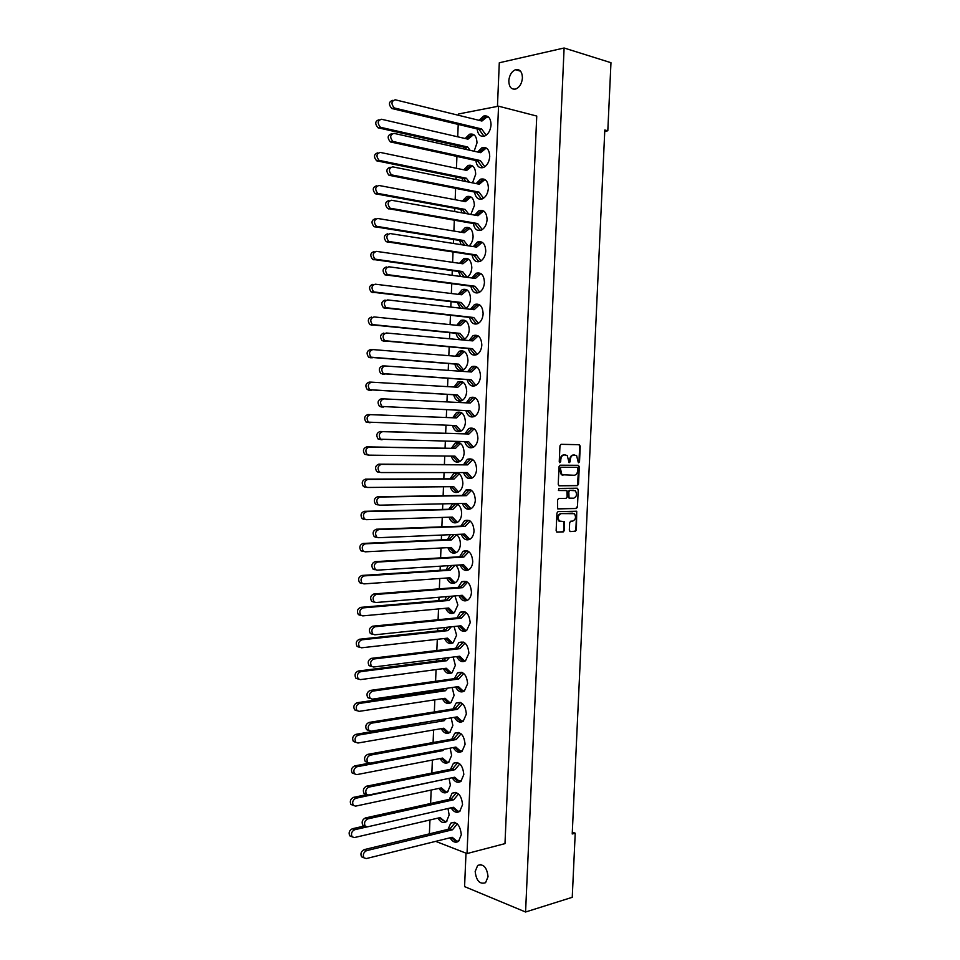 <?xml version="1.0" encoding="UTF-8"?>
<svg xmlns="http://www.w3.org/2000/svg" width="960" height="960" viewBox="0 0 960 960"><rect width="100%" height="100%" fill="white"/><g stroke="black" fill="none" stroke-linecap="round" stroke-linejoin="round"><path stroke-width="1.44" d="M578.472 462.792L579.516 461.88L580.236 446.196L579.3 444.708L561.06 444.312L559.968 445.788L559.248 461.7L559.596 462.636L560.784 459.66C561.108 456.756 562.272 455.184 564.276 454.92L567.216 455.448L569.1 462.72L570.264 459.756C570.588 456.876 571.74 455.304 573.708 455.04L576.6 455.556L578.112 461.868L578.472 462.792L578.964 461.832L579.684 446.16L578.916 444.696M559.596 462.636L560.688 461.712L560.784 459.66M569.1 462.72L570.168 461.796L570.264 459.756M475.176 871.488L477.696 865.416C483.444 863.568 486.9 867.312 488.052 876.66L485.568 882.696C479.772 884.568 476.304 880.824 475.176 871.488M508.8 80.832C509.364 75.204 511.584 71.496 515.46 69.732C519.876 68.976 522.192 71.712 522.432 77.928C521.856 83.544 519.66 87.228 515.82 89.004C511.368 89.796 509.028 87.072 508.8 80.832M470.844 214.44L474.396 205.5C474.024 198.468 471.432 195.504 466.608 196.608L462.348 201.048M469.104 245.928C471.504 243.744 472.836 240.648 473.1 236.676C472.704 229.512 470.052 226.512 465.144 227.688L460.944 232.212M467.232 277.356C469.968 275.328 471.492 272.136 471.816 267.768C471.384 260.472 468.684 257.448 463.692 258.684L459.54 263.316M465.132 308.7L465.36 308.592C468.42 306.804 470.148 303.54 470.532 298.788C470.064 291.372 467.304 288.312 462.252 289.596L458.16 294.336M456.012 333.276C457.464 338.736 460.224 340.752 464.268 339.312C467.22 337.548 468.888 334.356 469.248 329.736C468.756 322.188 465.936 319.092 460.812 320.436L456.78 325.296M454.8 364.056C456.36 369.492 459.144 371.46 463.164 369.972C466.02 368.22 467.628 365.1 467.976 360.612C467.436 352.944 464.58 349.8 459.384 351.204L455.4 356.196M453.612 394.764C455.256 400.164 458.076 402.096 462.072 400.56C464.82 398.832 466.368 395.784 466.692 391.416C466.128 383.616 463.212 380.436 457.956 381.9L454.032 387.012M452.436 425.448C454.176 430.788 457.02 432.66 460.968 431.076C463.62 429.372 465.108 426.384 465.42 422.136C464.82 414.216 461.856 411 456.552 412.512L452.688 417.744M451.272 456.12C453.12 461.34 455.976 463.152 459.852 461.52C462.42 459.84 463.86 456.924 464.16 452.796C463.512 444.744 460.512 441.492 455.148 443.052L451.38 448.32M450.132 486.708C452.076 491.832 454.944 493.56 458.748 491.904C461.232 490.236 462.612 487.404 462.888 483.372C462.216 475.2 459.168 471.912 453.744 473.508L450.072 478.824M448.992 517.224C451.02 522.24 453.9 523.908 457.644 522.216C460.032 520.572 461.352 517.8 461.628 513.888C461.592 508.764 459.948 505.32 456.684 503.568M452.82 503.652L448.776 509.256M447.864 547.656C449.976 552.576 452.868 554.184 456.528 552.456C458.832 550.848 460.104 548.136 460.368 544.32C460.392 539.868 459.06 536.568 456.384 534.444M450.3 534.696L447.48 539.616M446.748 578.016C448.932 582.84 451.824 584.388 455.412 582.636C457.632 581.052 458.868 578.4 459.108 574.68C459.156 570.672 458.04 567.516 455.748 565.224M448.188 565.692L446.196 569.916M445.632 608.292C447.888 613.032 450.78 614.52 454.296 612.744L457.86 604.98L454.956 595.92M446.292 596.64L444.924 600.132M444.516 638.496C446.844 643.152 449.736 644.58 453.168 642.78L456.6 635.196L454.08 626.52M444.552 627.516L443.652 630.288M443.412 668.628C445.8 673.188 448.68 674.568 452.052 672.756L455.352 665.352L453.144 657.048M442.932 658.332L442.392 660.372M442.32 698.676C444.756 703.164 447.624 704.496 450.924 702.672L454.104 695.424L452.16 687.504M441.408 689.064L441.132 690.384M441.216 728.652C443.712 733.068 446.568 734.352 449.796 732.516L452.868 725.436L451.152 717.864M439.98 719.724L439.884 720.324M440.124 758.556C442.668 762.9 445.512 764.136 448.668 762.288L451.632 755.376L450.12 748.164M439.032 788.376C441.612 792.648 444.444 793.86 447.54 792L450.396 785.232L449.052 778.38M437.952 818.124C440.556 822.336 443.388 823.512 446.412 821.652L449.16 815.028L447.984 808.512M472.524 182.868L475.692 174.252C475.356 167.352 472.812 164.412 468.072 165.456L463.752 169.812M474.144 151.224L476.988 142.932C476.676 136.152 474.204 133.26 469.548 134.232L465.168 138.504M474.576 192.084C475.608 197.796 478.236 200.04 482.46 198.84C485.952 196.968 487.932 193.392 488.4 188.112C488.04 181.056 485.412 178.092 480.516 179.208L476.184 183.6M473.316 223.536C474.456 229.2 477.132 231.408 481.344 230.136C484.716 228.276 486.636 224.784 487.08 219.648C486.684 212.46 483.996 209.46 479.016 210.636L474.744 215.124M472.068 254.904C473.304 260.544 476.028 262.692 480.228 261.348C483.492 259.512 485.34 256.092 485.76 251.112C485.34 243.792 482.592 240.756 477.528 242.004L473.304 246.588M470.82 286.2C472.164 291.804 474.924 293.904 479.112 292.5C482.268 290.676 484.044 287.34 484.452 282.492C483.984 275.04 481.188 271.968 476.04 273.288L471.876 277.98M469.572 317.424C471.024 322.98 473.832 325.032 477.984 323.58C481.044 321.768 482.76 318.516 483.132 313.812C482.64 306.216 479.784 303.108 474.564 304.488L470.46 309.3M468.348 348.564C469.896 354.096 472.728 356.1 476.868 354.588C479.808 352.8 481.464 349.62 481.824 345.036C481.296 337.32 478.38 334.176 473.1 335.616L469.044 340.548M467.124 379.62C468.756 385.128 471.636 387.084 475.74 385.524C478.584 383.748 480.18 380.64 480.516 376.2C479.952 368.352 476.988 365.172 471.636 366.66L467.64 371.736M465.9 410.616C467.628 416.076 470.544 418.008 474.624 416.388C477.36 414.636 478.896 411.6 479.22 407.28C478.608 399.3 475.596 396.084 470.184 397.632L466.248 402.84M464.712 441.636C466.56 446.988 469.488 448.848 473.496 447.18C476.136 445.452 477.612 442.488 477.912 438.288C477.276 430.188 474.216 426.924 468.744 428.52L464.892 433.8M463.536 472.584C465.492 477.828 468.432 479.604 472.356 477.9C474.912 476.208 476.328 473.316 476.616 469.224C475.932 460.992 472.836 457.692 467.316 459.336L463.56 464.652M462.372 503.448C464.424 508.596 467.364 510.3 471.228 508.56C473.676 506.892 475.044 504.06 475.332 500.076C474.6 491.724 471.456 488.388 465.888 490.068L462.228 495.444M461.22 534.24C463.356 539.28 466.308 540.912 470.088 539.148C472.452 537.492 473.772 534.744 474.036 530.868C473.28 522.384 470.088 519.012 464.472 520.728L460.908 526.152M460.068 564.948C462.288 569.892 465.252 571.464 468.948 569.664C471.228 568.044 472.5 565.344 472.752 561.576C471.948 552.972 468.72 549.552 463.068 551.304L459.588 556.788M458.928 595.584C461.22 600.42 464.184 601.932 467.808 600.108C470.004 598.512 471.228 595.884 471.468 592.212C470.628 583.488 467.364 580.02 461.664 581.808L458.268 587.364M457.8 626.136C460.164 630.888 463.116 632.34 466.668 630.492L470.184 622.776C469.308 613.932 466.008 610.428 460.272 612.24L456.972 617.856M456.66 656.604C459.096 661.272 462.048 662.664 465.516 660.804L468.9 653.268C467.988 644.304 464.652 640.752 458.892 642.588L455.676 648.288M455.544 687C458.028 691.584 460.968 692.928 464.376 691.056L467.628 683.688C466.68 674.616 463.308 671.004 457.524 672.876L454.38 678.636M454.416 717.324C456.96 721.812 459.9 723.12 463.224 721.224L466.356 714.036C465.372 704.844 461.964 701.184 456.156 703.068L453.108 708.924M453.3 747.564C455.892 751.98 458.82 753.24 462.072 751.344L465.084 744.312C464.064 735 460.632 731.292 454.8 733.2L451.836 739.128M452.184 777.72C454.824 782.076 457.728 783.288 460.908 781.38L463.824 774.516C462.768 765.096 459.3 761.328 453.444 763.248L450.564 769.272M451.08 807.816C453.744 812.088 456.636 813.276 459.756 811.356L462.564 804.648C461.46 795.108 457.98 791.304 452.1 793.224L449.304 799.344M449.964 837.816C452.676 842.04 455.556 843.192 458.604 841.272L461.304 834.708C460.164 825.06 456.66 821.196 450.768 823.128L448.056 829.344M475.848 160.56C476.772 166.296 479.34 168.612 483.576 167.472C487.176 165.588 489.228 161.928 489.732 156.504C489.396 149.58 486.828 146.64 482.016 147.684L477.624 152.004M477.12 128.952C477.936 134.736 480.456 137.1 484.68 136.032C488.4 134.136 490.524 130.392 491.052 124.812C490.764 118.02 488.256 115.116 483.54 116.088L479.076 120.324M577.428 485.64L578.496 484.152L579.288 466.776L578.364 465.3L560.124 465.192L559.02 466.68L558.228 484.32L559.188 485.808L577.428 485.64L578.736 466.728L578.028 465.3M575.22 833.184L572.22 833.976L604.812 130.008L607.812 130.788L610.968 62.7L564.108 48L525.576 912L572.244 897.312L575.22 833.184L572.304 832.176M569.328 530.148L570.264 531.576L575.328 531.36L576.396 529.848L576.732 511.248L558.024 511.608L556.932 513.12L556.14 530.7L557.1 532.14L563.328 531.876L564.42 530.352L564.3 521.604L559.392 521.076C557.436 517.68 558 515.184 561.084 513.6L574.344 513.684C576.3 517.02 575.76 519.504 572.724 521.112L570.744 521.184L569.664 522.696L569.328 530.148M578.244 489.672L577.44 507.024L576.384 508.512L557.652 508.824L557.52 499.992L558.612 498.492L566.076 498.348L567.156 496.848L566.904 490.572L558.672 490.512L558.768 488.424L577.308 488.208L578.244 489.672L577.44 507.024M463.368 147L463.656 148.884M462.12 178.236L462.684 180.888M457.212 302.424L460.32 308.148M458.436 271.488L460.548 276.456M459.66 240.48L461.088 244.68M460.884 209.4L461.82 212.82M604.752 131.292L607.812 130.788M564.108 48L499.296 62.76L497.448 106.404M504.984 843.624L536.748 116.052L498.552 106.188L467.028 853.56L504.984 843.624M465.996 853.152L464.58 886.608L525.576 912M429.384 833.856L429.948 819.984M430.62 803.484L431.16 790.056M431.856 773.04L432.384 760.044M433.092 742.524L433.608 729.972M434.34 711.936L434.832 699.816M435.18 691.26L435.228 689.964M435.588 681.276L436.056 669.6M436.404 661.128L436.488 659.136M436.836 650.532L437.292 639.312M437.628 630.924L437.736 628.236M438.084 619.728L438.528 608.94M438.864 600.66L438.996 597.252M439.344 588.84L439.764 578.508M440.1 570.312L440.268 566.196M440.604 557.88L441 548.004M441.336 539.892L441.528 535.068M441.864 526.836L442.248 517.416M442.572 509.412L442.8 503.856M443.124 495.732L443.496 486.768M443.82 478.848L444.072 472.572M444.396 464.544L444.744 456.036M445.056 448.212L445.344 441.216M445.668 433.284L445.992 425.232M446.304 417.504L446.628 409.788M446.94 401.904L447.252 394.428M447.564 386.628L447.9 378.384M448.224 370.368L448.5 363.588M448.824 355.668L449.184 346.92M449.508 338.76L449.76 332.676M450.084 324.624L450.456 315.36M450.804 307.08L451.02 301.692M451.356 293.508L451.752 283.74M452.088 275.316L452.28 270.636M452.616 262.32L453.036 252.036M453.384 243.468L453.54 239.508M453.888 231.048L454.332 220.248M454.68 211.548L454.812 208.296M455.16 199.704L455.628 188.4M455.988 179.544L456.084 177.012M456.444 168.288L456.924 156.456M457.284 147.468L457.356 145.656M457.716 136.8L458.22 124.44M458.592 115.308L458.652 113.952L498.552 106.188M435.708 841.356L467.028 853.56M569.7 459.708C570.036 456.84 571.188 455.268 573.156 455.004L574.668 455.028M560.22 459.624C560.556 456.72 561.72 455.136 563.712 454.884L565.248 454.896M560.16 521.472L558.84 521.004C556.884 517.62 557.448 515.124 560.52 513.528L572.532 513.18M556.74 532.068L562.776 531.804L563.856 530.28L563.592 521.436M569.916 531.492L574.776 531.288L575.844 529.776L576.636 512.472L576.024 511.092M557.82 508.932L575.82 508.452L576.888 506.964M566.028 490.368L558.432 490.452M573.72 498.204C576.78 496.608 577.308 494.112 575.304 490.74L569.88 490.368L568.8 491.856L569.052 498.12L573.72 498.204M569.352 498.264L568.02 496.764L568.248 491.808L569.328 490.32L573.528 490.26M577.692 489.624L577.032 488.22M558.912 485.748L576.876 485.58M577.824 468.396L577.164 467.352L561.156 467.292L560.388 468.324L561.876 474.744L574.296 475.26C576.252 474.96 577.392 473.388 577.716 470.532L577.824 468.396M562.968 475.236L561.324 474.696L559.74 470.448L560.604 467.244L576.612 467.316M484.836 135.96L483.9 136.128L479.04 129.408L391.752 108.492C388.404 104.4 388.716 101.688 392.712 100.344M480.42 120.66L484.68 117.24L488.58 117.072M486.144 135.228L481.608 128.94L394.308 107.964C390.948 103.86 391.26 101.136 395.256 99.792L481.932 121.032L487.26 116.748M479.04 129.408L481.608 128.94M474.432 135.132L473.304 134.868L467.988 139.164L381.48 119.256C377.52 120.576 377.196 123.264 380.484 127.296L467.664 146.988L470.136 150.324M378.996 119.76C375.036 121.08 374.712 123.756 378 127.776L465.156 147.408L466.752 149.58M473.304 134.868L470.784 135.312L466.452 138.804M467.664 146.988L465.156 147.408M483.78 167.376L482.58 167.556L477.72 160.956L390.36 141.924C387.132 137.868 387.492 135.18 391.428 133.848M478.992 152.304L483.372 148.704L487.068 148.548M484.848 166.764L480.3 160.56L392.904 141.456C389.676 137.4 390.024 134.7 393.972 133.368L480.624 152.664L485.94 148.284M477.72 160.956L480.3 160.56M472.968 166.236L472.02 166.044L466.704 170.424L380.232 152.412C376.32 153.732 375.948 156.396 379.116 160.38L466.392 178.236L469.392 182.232M377.748 152.844C373.848 154.164 373.476 156.816 376.632 160.8L463.872 178.596L466.116 181.584M472.02 166.044L469.5 166.416L465.06 170.088M466.392 178.236L463.872 178.596M482.676 198.732L481.284 198.912L476.424 192.444L388.98 175.272C385.872 171.264 386.268 168.588 390.156 167.256M477.576 183.876L482.064 180.108L485.568 179.94M483.564 198.216L478.98 192.108L391.512 174.876C388.404 170.856 388.8 168.18 392.688 166.848L479.316 184.224L484.632 179.748M476.424 192.444L478.98 192.108M463.68 201.3L468.216 197.46L470.736 197.136L465.432 201.624L378.984 185.484C375.132 186.804 374.712 189.444 377.76 193.392L465.108 209.412L468.648 214.044M376.512 185.844C372.648 187.164 372.24 189.804 375.276 193.74L462.6 209.712L465.492 213.48M465.108 209.412L462.6 209.712M481.548 230.028L479.976 230.184L475.116 223.848L387.6 208.524C384.612 204.564 385.044 201.912 388.884 200.58M476.16 215.388L480.756 211.428L484.068 211.272M482.28 229.608L477.672 223.572L390.12 208.212C387.144 204.24 387.576 201.588 391.416 200.244L478.008 215.712L483.324 211.14M475.116 223.848L477.672 223.572M470.052 228.264L464.148 232.74L377.748 218.472C373.932 219.792 373.488 222.408 376.404 226.308L463.824 240.516L467.904 245.748M375.276 218.76C371.46 220.092 371.016 222.696 373.932 226.596L461.328 240.744L464.856 245.268M469.452 228.156L466.944 228.42L462.288 232.44M463.824 240.516L461.328 240.744M480.42 261.264L478.68 261.396L473.82 255.168L386.22 241.704C383.364 237.792 383.832 235.164 387.624 233.82M474.744 246.816L479.46 242.676L482.592 242.544M481.008 260.916L476.376 254.964L388.74 241.452C385.884 237.528 386.352 234.9 390.144 233.556L476.7 247.116L482.016 242.448M473.82 255.168L476.376 254.964M468.624 259.176L462.876 263.796L376.5 251.376C372.744 252.708 372.264 255.3 375.06 259.152L462.552 271.536L467.172 277.344M374.04 251.604C370.272 252.924 369.792 255.516 372.6 259.368L460.056 271.716L464.232 276.948M468.18 259.116L465.672 259.308L460.908 263.508M462.552 271.536L460.056 271.716M479.268 292.416L477.384 292.524L472.524 286.416L384.852 274.8C382.116 270.924 382.608 268.32 386.364 266.976M473.34 278.172L478.152 273.852L481.128 273.744M479.736 292.152L475.068 286.272L387.372 274.62C384.624 270.744 385.128 268.128 388.872 266.784L475.392 278.46L480.708 273.684M472.524 286.416L475.068 286.272M467.196 290.028L461.604 294.768L375.264 284.196C371.556 285.528 371.04 288.096 373.728 291.912L461.28 302.496L465.96 308.256M372.804 284.352C369.096 285.684 368.58 288.252 371.268 292.056L458.796 302.604L463.608 308.52M466.908 289.992L464.412 290.124L459.528 294.504M461.28 302.496L458.796 302.604M465.54 308.508L463.956 308.568M478.104 323.52L476.088 323.568L471.228 317.592L383.496 307.812C380.868 303.984 381.396 301.404 385.092 300.048M471.924 309.468L476.856 304.944L479.676 304.872M478.464 323.304L473.772 317.52L386.004 307.704C383.376 303.864 383.904 301.284 387.612 299.928L474.096 309.708L479.4 304.836M471.228 317.592L473.772 317.52M465.792 320.808L460.332 325.656L374.028 316.932C370.368 318.276 369.816 320.832 372.396 324.588L460.02 333.372L464.724 339.06M371.58 317.016C367.908 318.36 367.368 320.904 369.936 324.66L457.536 333.42L462.384 339.276L464.4 339.24M465.636 320.796L463.14 320.868L458.16 325.44M460.02 333.372L457.536 333.42M476.94 354.54L474.792 354.552L469.944 348.696L382.152 340.74C379.632 336.96 380.196 334.392 383.844 333.036M470.52 340.68L475.572 335.976L478.236 335.94M477.204 354.396L472.476 348.672L384.648 340.704C382.128 336.912 382.692 334.344 386.34 332.988L472.8 340.896L478.104 335.928M469.944 348.696L472.476 348.672M464.4 351.528L459.072 356.484L372.804 349.584C369.18 350.94 368.604 353.472 371.076 357.192L458.748 364.176L463.488 369.792M372.36 349.596L370.356 349.608C366.732 350.952 366.156 353.484 368.628 357.192L456.276 364.164L461.124 369.9L463.26 369.924M464.364 351.516L461.88 351.54L456.792 356.304M458.748 364.176L456.276 364.164M475.776 385.5L473.508 385.452L468.66 379.728L380.808 373.584C378.396 369.864 378.984 367.308 382.584 365.94L384.768 365.952M469.128 371.832L474.276 366.924L476.82 366.936L471.504 372L385.08 365.964C381.48 367.332 380.892 369.876 383.304 373.62L471.18 379.764L475.944 385.404M468.66 379.728L471.18 379.764M463.068 382.212L457.812 387.24L371.568 382.164C368.004 383.52 367.392 386.04 369.756 389.712L457.488 394.908L462.264 400.44M371.376 382.152L369.132 382.116C365.556 383.472 364.956 385.98 367.32 389.652L455.016 394.836L459.864 400.452L462.12 400.524M463.02 382.176L460.62 382.128L455.424 387.096M457.488 394.908L455.016 394.836M474.6 416.388L472.224 416.28L467.376 410.676L379.476 406.356C377.16 402.672 377.784 400.14 381.336 398.76L470.22 403.032L475.476 397.908M467.724 402.912L472.992 397.8L475.416 397.872M474.696 416.34L469.896 410.784L381.96 406.452C379.644 402.768 380.268 400.224 383.832 398.844M467.376 410.676L469.896 410.784M461.76 412.836L456.552 417.912L370.344 414.648C366.816 416.028 366.192 418.524 368.448 422.148L456.228 425.568L461.04 431.028M453.804 425.496L458.616 430.932L460.968 431.064M459.36 412.656L461.652 412.752L459.36 412.656L454.08 417.792L367.908 414.54C364.38 415.908 363.756 418.404 366.012 422.016L370.044 422.76M456.552 417.912L454.08 417.792M473.424 447.216L470.94 447.048L466.188 441.66M382.032 439.824L378.144 439.044C375.924 435.408 376.572 432.888 380.088 431.496L466.416 433.848L471.708 428.592L473.928 428.664M473.448 447.204L468.612 441.72L380.628 439.212C378.408 435.564 379.056 433.044 382.572 431.652L468.936 433.992L474.156 428.82M466.416 433.848L468.936 433.992M468.744 428.52L474.012 428.724M460.464 443.388L455.292 448.524L369.12 447.06C365.64 448.452 364.98 450.924 367.152 454.512L368.82 455.148L454.98 456.156L459.816 461.544L457.356 461.34L452.664 456.132M460.116 443.148L458.112 443.112L452.82 448.344L366.696 446.88C363.216 448.26 362.556 450.744 364.728 454.308L368.472 455.124M460.284 443.256L455.148 443.052M455.292 448.524L452.82 448.344M378.528 472.308L376.824 471.648L381.012 472.548L467.328 472.584L472.176 477.96L469.668 477.732L465.012 472.584M376.824 471.648C374.7 468.06 375.372 465.564 378.84 464.16L465.132 464.664L470.436 459.324L472.368 459.348M379.308 471.888C377.184 468.288 377.856 465.78 381.324 464.376L467.652 464.88L472.824 459.648M465.132 464.664L467.652 464.88M470.436 459.324L472.608 459.492M459.18 473.856L454.032 479.052L367.908 479.388C364.464 480.792 363.78 483.252 365.856 486.792L367.596 487.464L453.72 486.672L458.568 491.94L456.108 491.676L451.512 486.696M458.604 473.484L456.864 473.484L451.572 478.812L365.484 479.136C362.04 480.54 361.356 483 363.444 486.528L365.172 487.2M458.904 473.676L456.864 473.484M454.032 479.052L451.572 478.812M377.292 504.852L375.516 504.168L379.764 505.164L466.044 503.376L470.892 508.632L468.384 508.332L463.848 503.424M375.516 504.168C373.476 500.628 374.172 498.144 377.604 496.728L463.86 495.408L469.152 489.984L470.808 489.96M377.988 504.48C375.96 500.928 376.656 498.444 380.076 497.016L466.368 495.684L471.504 490.404M463.86 495.408L466.368 495.684M469.152 489.984L471.204 490.188M457.884 504.264L452.784 509.508L366.684 511.632C363.288 513.048 362.592 515.508 364.572 519L366.384 519.684L452.472 517.116L457.32 522.264L454.872 521.952L450.372 517.176M457.092 503.76L455.616 503.796L450.336 509.22L364.272 511.32C360.876 512.736 360.168 515.184 362.16 518.664L363.972 519.36M457.524 504.012L455.616 503.796M452.784 509.508L450.336 509.22M376.056 537.324L374.208 536.616L378.528 537.696L464.772 534.096L469.62 539.232L467.112 538.872L462.684 534.18M374.208 536.616C372.264 533.124 372.984 530.652 376.368 529.212L462.588 526.092L467.88 520.56L469.284 520.512M376.68 536.988C374.736 533.484 375.444 531.012 378.84 529.572L465.084 526.416L470.196 521.076M462.588 526.092L465.084 526.416M467.88 520.56L469.788 520.8M456.6 534.6L451.536 539.904L365.472 543.804C362.124 545.232 361.392 547.68 363.3 551.124L365.172 551.832L451.224 547.488L456.072 552.516L453.624 552.144L449.232 547.584M453.876 534.552L449.088 539.544L363.06 543.42C359.712 544.848 358.98 547.284 360.888 550.728L362.76 551.436M451.536 539.904L449.088 539.544M374.82 569.712L372.912 568.992L377.28 570.156L463.5 564.732L468.348 569.76L465.852 569.34L461.508 564.864M372.912 568.992C371.052 565.536 371.784 563.076 375.132 561.624L461.316 556.692L466.608 551.064L467.76 551.004M375.372 569.424C373.512 565.968 374.244 563.508 377.592 562.044L463.812 557.076L468.876 551.688M461.316 556.692L463.812 557.076M466.608 551.064L468.372 551.34M454.944 565.272L450.3 570.216L364.272 575.892C360.948 577.344 360.204 579.768 362.028 583.176L363.96 583.896L449.988 577.788L454.824 582.696L452.388 582.264L448.092 577.92M451.944 565.464L447.852 569.808L361.86 575.448C358.548 576.888 357.792 579.312 359.628 582.708L361.56 583.44M450.3 570.216L447.852 569.808M373.596 602.016L371.628 601.272L376.044 602.52L462.228 595.308L467.076 600.204L464.58 599.736L460.356 595.464M371.628 601.272C369.84 597.864 370.596 595.428 373.896 593.952L460.056 587.22L466.272 581.436M374.088 601.788C372.288 598.368 373.044 595.92 376.356 594.432L462.54 587.676L467.58 582.228M460.056 587.22L462.54 587.676M465.336 581.508L466.944 581.784M453.108 596.064L449.052 600.456L363.06 607.896C359.784 609.372 359.016 611.784 360.768 615.144L362.76 615.888L448.74 608.004L453.588 612.804L451.152 612.312L446.964 608.172M450 596.328L446.616 599.988L360.66 607.38C357.384 608.844 356.616 611.256 358.368 614.616L360.36 615.36M449.052 600.456L446.616 599.988M466.668 630.492L463.32 630.06L459.192 625.992M372.36 634.236L370.344 633.492C368.628 630.12 369.396 627.684 372.672 626.184L458.784 617.676L464.796 611.808M465.804 630.588L460.956 625.8L374.82 634.812L372.792 634.056C371.076 630.684 371.856 628.248 375.12 626.748L461.28 618.192L466.272 612.684M458.784 617.676L461.28 618.192M464.076 611.868L465.504 612.156M451.284 626.82L447.816 630.636L361.86 639.816C358.608 641.316 357.828 643.716 359.508 647.04L361.56 647.796L447.504 638.16L452.352 642.852L449.916 642.3L445.824 638.352M448.068 627.156L445.38 630.108L359.46 639.24C356.22 640.728 355.44 643.128 357.12 646.44L359.16 647.196M447.816 630.636L445.38 630.108M465.588 660.756L462.06 660.3L458.04 656.436M371.136 666.384L369.06 665.616C367.416 662.292 368.208 659.868 371.448 658.356L457.524 648.06L463.344 642.096M464.532 660.9L459.696 656.232L373.584 667.02L371.508 666.264C369.864 662.928 370.656 660.504 373.896 658.98L460.008 648.636L464.976 643.08M457.524 648.06L460.008 648.636M462.816 642.168L464.04 642.432M449.46 657.516L446.58 660.732L360.66 671.664C357.444 673.176 356.652 675.576 358.26 678.852L360.36 679.62L446.268 668.244L451.116 672.816L452.172 672.672M444.696 668.46L448.68 672.216L451.116 672.816M446.136 657.924L444.156 660.144L358.26 671.028C355.056 672.528 354.264 674.928 355.872 678.204L357.96 678.96M446.58 660.732L444.156 660.144M464.52 690.948L460.8 690.48L456.888 686.808M369.912 698.436L367.8 697.68C366.216 694.392 367.02 691.98 370.224 690.432L456.276 678.372L461.904 672.336M463.272 691.128L458.436 686.58L372.36 699.144L370.236 698.376C368.652 695.088 369.468 692.676 372.66 691.128L458.748 678.996L463.68 673.392M456.276 678.372L458.748 678.996M461.556 672.384L462.552 672.636M447.648 688.164L445.344 690.768L359.46 703.44C356.28 704.964 355.476 707.352 357.012 710.604L359.16 711.36L445.032 698.268L449.88 702.72L451.116 702.528M443.58 698.484L447.456 702.048L449.88 702.72M444.216 688.656L442.92 690.12L357.072 702.732C353.904 704.256 353.088 706.644 354.636 709.872L356.772 710.64M445.344 690.768L442.92 690.12M463.452 721.056L459.552 720.588L455.736 717.108M368.7 730.416L366.528 729.648C365.016 726.408 365.844 723.996 369 722.436L455.016 708.612L460.5 702.504M462.012 721.296L457.176 716.868L371.136 731.196L368.964 730.428C367.452 727.176 368.28 724.764 371.436 723.192L457.488 709.296L462.396 703.644M455.016 708.612L457.488 709.296M460.296 702.528L461.028 702.732M445.824 718.752L444.12 720.732L358.26 735.12C355.128 736.68 354.3 739.056 355.776 742.26L357.96 743.028L443.808 728.208L448.644 732.552L450.084 732.3M442.452 728.436L446.232 731.832L448.644 732.552M442.296 719.34L355.884 734.352C352.74 735.9 351.912 738.276 353.4 741.48L355.584 742.248M444.12 720.732L441.696 720.024M462.384 751.08L458.292 750.624L454.584 747.324M367.488 762.324L365.268 761.556C363.816 758.34 364.656 755.94 367.788 754.356L453.768 738.78L459.108 732.6M460.764 751.392L455.916 747.072L369.912 763.164L367.704 762.384C366.252 759.18 367.08 756.768 370.212 755.172L456.228 739.524L461.112 733.812M453.768 738.78L456.228 739.524M444.012 749.304L442.884 750.612L357.072 766.728C353.964 768.312 353.124 770.688 354.552 773.856L356.772 774.624L442.584 758.076L447.42 762.312L449.04 761.988M441.336 758.316L445.008 761.532L447.42 762.312M369.18 763.188L354.696 765.9C351.588 767.472 350.748 769.848 352.176 773.004L354.348 773.784M442.884 750.612L440.688 749.928M461.328 781.02L457.044 780.588L453.444 777.468M366.144 794.16L364.02 793.38C362.628 790.2 363.48 787.812 366.576 786.192L452.52 768.876L457.776 762.648M459.504 781.416L454.668 777.216L368.688 795.048L366.444 794.28C365.052 791.1 365.892 788.7 369 787.08L454.98 769.68L459.828 763.92M452.52 768.876L454.98 769.68M442.2 779.796L355.884 798.264C352.812 799.872 351.948 802.236 353.316 805.368L355.584 806.136L441.36 787.884L446.196 792L448.008 791.604M440.22 788.124L443.784 791.16L446.196 792M366.792 794.616L353.508 797.364C350.436 798.96 349.584 801.324 350.952 804.456L353.028 805.248M441.66 780.432L440.7 780.108M460.272 810.9L458.256 811.368L455.796 810.48L452.304 807.528M366.984 826.92L354.696 829.716L352.332 828.756L364.788 825.924L362.772 825.12C361.428 821.988 362.292 819.6 365.364 817.956L451.272 798.912L456.48 792.636M458.256 811.368L453.42 807.276L367.476 826.848L365.184 826.08C363.852 822.948 364.716 820.548 367.776 818.904L453.732 799.764L458.556 793.944M451.272 798.912L453.732 799.764M354.696 829.716C351.648 831.348 350.784 833.712 352.104 836.808L354.396 837.564L440.136 817.608L444.972 821.616L446.964 821.148M439.104 817.86L444.972 821.616M352.332 828.756C349.284 830.376 348.42 832.74 349.74 835.824L351.708 836.64M459.216 840.684L457.008 841.248L454.56 840.312L451.164 837.528M363.456 857.616L361.536 856.788C360.24 853.692 361.116 851.304 364.152 849.636L450.036 828.864L455.196 822.552M457.008 841.248L452.172 837.276L366.264 858.576L363.948 857.82C362.652 854.712 363.528 852.324 366.564 850.656L452.484 829.776L457.284 823.908M450.036 828.864L452.484 829.776M392.388 108.732L394.932 108.192M381.168 127.548L378.684 128.04M391.116 142.2L393.648 141.744M379.92 160.68L377.436 161.1M389.844 175.596L392.376 175.212M378.672 193.74L376.2 194.088M388.572 208.908L391.104 208.584M377.436 226.704L374.964 226.98M387.3 242.124L389.832 241.872M376.188 259.584L373.728 259.8M386.04 275.256L388.56 275.076M374.952 292.392L372.492 292.524M384.78 308.304L387.288 308.196M373.716 325.104L371.268 325.176M383.532 341.28L386.028 341.232M372.492 357.744L370.044 357.744M382.272 374.16L384.768 374.184M371.268 390.288L368.82 390.228M381.024 406.956L383.52 407.052M370.344 414.648L367.908 414.54M380.088 431.496L382.572 431.652M369.12 447.06L366.696 446.88M378.84 464.16L381.324 464.376M367.908 479.388L365.484 479.136M377.604 496.728L380.076 497.016M366.684 511.632L364.272 511.32M376.368 529.212L378.84 529.572M365.472 543.804L363.06 543.42M375.132 561.624L377.592 562.044M364.272 575.892L361.86 575.448M373.896 593.952L376.356 594.432M363.06 607.896L360.66 607.38M372.672 626.184L375.12 626.748M361.86 639.816L359.46 639.24M371.448 658.356L373.896 658.98M360.66 671.664L358.26 671.028M370.224 690.432L372.66 691.128M359.46 703.44L357.072 702.732M369 722.436L371.436 723.192M358.26 735.12L355.884 734.352M367.788 754.356L370.212 755.172M357.072 766.728L354.696 765.9M366.576 786.192L369 787.08M355.884 798.264L353.508 797.364M365.364 817.956L367.776 818.904M364.152 849.636L366.564 850.656M477.696 865.416L480.888 864.552M515.46 69.732L520.548 71.184M463.692 258.684L467.172 259.188M462.252 289.596L465.816 290.052M460.812 320.436L464.484 320.82M459.384 351.204L463.212 351.528M457.956 381.9L462.156 382.164M456.552 412.512L461.604 412.716M453.744 473.508L456.84 473.508M452.364 503.892L455.58 503.832M468.072 165.456L471.312 166.152M469.548 134.232L472.704 134.976M480.516 179.208L483.78 179.868M479.016 210.636L482.34 211.248M477.528 242.004L480.924 242.544M476.04 273.288L479.496 273.756M474.564 304.488L478.08 304.896M473.1 335.616L476.676 335.952M471.636 366.66L475.296 366.924M470.184 397.632L474.036 397.824M467.316 459.336L470.4 459.36M465.888 490.068L469.104 490.032M464.472 520.728L467.832 520.62M463.068 551.304L466.56 551.124M461.664 581.808L465.312 581.544M460.272 612.24L464.064 611.88M458.892 642.588L463.296 642.084M457.524 672.876L461.784 672.288M456.156 703.068L460.272 702.42M454.8 733.2L458.772 732.492M453.444 763.248L457.284 762.492M452.1 793.224L455.796 792.42M450.768 823.128L454.308 822.276M482.016 147.684L485.208 148.404M483.54 116.088L486.648 116.868M391.752 108.492L394.308 107.964M380.484 127.296L378 127.776M390.36 141.924L392.904 141.456M379.116 160.38L376.632 160.8M388.98 175.272L391.512 174.876M377.76 193.392L375.276 193.74M387.6 208.524L390.12 208.212M376.404 226.308L373.932 226.596M386.22 241.704L388.74 241.452M375.06 259.152L372.6 259.368M384.852 274.8L387.372 274.62M373.728 291.912L371.268 292.056M383.496 307.812L386.004 307.704M372.396 324.588L369.936 324.66M382.152 340.74L384.648 340.704M371.076 357.192L368.628 357.192M380.808 373.584L383.304 373.62M369.756 389.712L367.32 389.652M379.476 406.356L381.96 406.452M368.448 422.148L366.012 422.016M378.144 439.044L380.628 439.212M367.152 454.512L364.728 454.308M365.856 486.792L363.444 486.528M364.572 519L362.16 518.664M363.3 551.124L360.888 550.728M362.028 583.176L359.628 582.708M360.768 615.144L358.368 614.616M370.344 633.492L372.792 634.056M359.508 647.04L357.12 646.44M369.06 665.616L371.508 666.264M358.26 678.852L355.872 678.204M367.8 697.68L370.236 698.376M357.012 710.604L354.636 709.872M366.528 729.648L368.964 730.428M355.776 742.26L353.4 741.48M365.268 761.556L367.704 762.384M354.552 773.856L352.176 773.004M364.02 793.38L366.444 794.28M353.316 805.368L350.952 804.456M362.772 825.12L365.184 826.08M352.104 836.808L349.74 835.824M361.536 856.788L363.948 857.82"/></g></svg>
